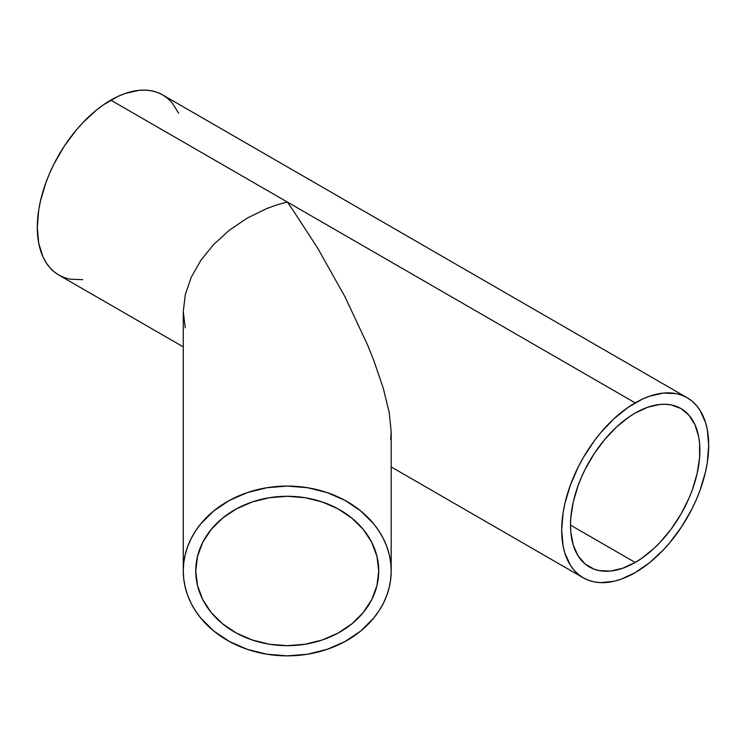 <?xml version="1.0" encoding="UTF-8"?>
<svg xmlns="http://www.w3.org/2000/svg" width="746" height="746" viewBox="0 0 746 746"><rect width="100%" height="100%" fill="white"/><g stroke="black" fill="none" stroke-linecap="round" stroke-linejoin="round"><path stroke-width="1.12" d="M378.726 570.97A91.488 74.693 0 0 1 287.238 645.672A91.488 74.693 0 0 1 195.75 570.97A91.488 74.693 0 0 1 287.238 496.277A91.488 74.693 0 0 1 378.726 570.97L376.963 585.545L371.76 599.56L363.302 612.466L351.925 623.787L338.059 633.084L322.244 639.984L305.086 644.236L287.238 645.672L269.39 644.236L252.232 639.984L236.407 633.084L222.55 623.787L211.174 612.466L202.716 599.56L197.513 585.545L195.75 570.97L197.513 556.395L202.716 542.389L211.174 529.473L222.55 518.153L236.407 508.865L252.232 501.955L269.39 497.713L287.238 496.277L305.086 497.713L322.244 501.955L338.059 508.865L351.925 518.153L363.302 529.473L371.76 542.389L376.963 556.395L378.726 570.97M292.339 209.197L287.238 201.989L277.046 204.833L266.956 208.47L247.458 217.963L229.479 230.104L213.729 244.427L200.795 260.382L191.19 277.353L185.278 294.698L183.274 311.735L183.274 570.97A103.964 84.885 0 0 1 287.238 486.084A103.964 84.885 0 0 1 391.193 570.97L391.193 431.775L389.198 412.435L383.285 388.265L373.681 360.197L367.601 345.034L344.997 296.796L317.414 247.709L292.339 209.197L317.414 247.709L344.997 296.796L367.601 345.034L373.681 360.197L383.285 388.265L389.198 412.435L391.193 431.775L390.699 439.394L391.193 431.775L391.193 570.97A103.964 84.885 0 0 1 287.238 655.855A103.964 84.885 0 0 1 183.274 570.97L183.274 311.735L185.278 294.698L191.19 277.353L200.795 260.382L213.729 244.427L229.479 230.104L247.458 217.963L266.956 208.47L277.046 204.833L287.238 201.989L292.339 209.197M635.191 413.06A91.488 52.817 -60 0 1 680.93 408.528A91.488 52.817 -60 0 1 694.955 481.841A91.488 52.817 -60 0 1 635.191 562.456L570.503 525.109L635.191 562.456A91.488 52.817 -60 0 1 589.443 566.988A91.488 52.817 -60 0 1 575.427 493.684A91.488 52.817 -60 0 1 635.191 413.06L647.808 407.213L659.949 404.453L665.684 404.276L671.13 404.901L680.93 408.528L688.978 415.205L694.955 424.67L698.638 436.559L699.571 443.273L699.571 457.913L697.09 473.701L692.241 490.038L688.978 498.207L680.93 514.171L671.13 529.119L659.949 542.482L653.972 548.403L641.532 558.437L635.191 562.456L622.565 568.312L610.433 571.063L599.252 570.615L594.152 569.198L585.181 564.023L578.141 555.91L573.282 545.186L570.811 532.252L570.503 525.109L570.811 517.603L573.282 501.816L578.141 485.487L581.404 477.319L585.181 469.243L594.152 453.708L604.698 439.487L616.41 427.122L628.85 417.079L635.191 413.06M178.723 113.317L171.934 102.566L167.636 98.36L162.787 94.984A103.964 60.025 120 0 0 110.809 100.132L635.191 402.877A103.964 60.025 -60 0 1 687.169 397.73A103.964 60.025 -60 0 1 703.105 481.03A103.964 60.025 -60 0 1 635.191 572.639A103.964 60.025 -60 0 1 583.213 577.796A103.964 60.025 -60 0 1 567.277 494.486A103.964 60.025 -60 0 1 635.191 402.877L110.809 100.132A103.964 60.025 120 0 0 42.895 191.741A103.964 60.025 120 0 0 58.831 275.041L64.175 277.549L69.975 279.172L82.675 279.675M185.278 327.811L183.274 311.735L185.278 327.811M635.191 572.639L649.533 562.736L663.325 549.942L669.843 542.612L681.825 526.452L692.018 508.8L696.307 499.633L700.018 490.346L705.539 471.789L707.292 462.697L708.7 445.315L707.292 429.575L705.539 422.506L700.018 410.319L696.307 405.311L692.018 401.106L687.169 397.73L681.825 395.221L676.025 393.599L663.325 393.095L649.533 396.229L642.39 399.129L627.983 407.447L613.846 418.851L600.539 432.904L594.348 440.765L583.213 457.746L578.364 466.716L570.354 485.18L564.843 503.737L563.09 512.828L561.682 530.201L563.09 545.941L564.843 553.01L570.354 565.207L574.066 570.205L578.364 574.42L583.213 577.796L588.557 580.304L594.348 581.917L600.539 582.626L613.846 581.311L620.849 579.297L635.191 572.639M687.169 397.73L162.787 94.984L157.443 92.476L151.652 90.853L145.461 90.145L138.942 90.35L125.151 93.483L118.017 96.374L103.61 104.701L96.467 110.044L82.675 122.829L76.157 130.158L64.175 146.319L53.982 163.971L49.693 173.147L45.982 182.425L40.461 200.982L38.708 210.083L37.3 227.455L38.708 243.196L42.895 256.708L45.982 262.452L49.693 267.46L53.982 271.675L58.831 275.041L183.274 346.89M391.193 570.97L390.699 562.652L389.198 554.409L386.717 546.333L383.285 538.491L378.921 530.956L373.681 523.813L360.747 510.945L344.997 500.389L327.018 492.547L307.52 487.716L287.238 486.084L266.956 487.716L247.458 492.547L229.479 500.389L213.729 510.945L200.795 523.813L195.555 530.956L191.19 538.491L187.75 546.333L185.278 554.409L183.777 562.652L183.274 570.97L183.777 579.288L185.278 587.531L187.75 595.606L191.19 603.458L195.555 610.983L200.795 618.126L213.729 630.995L229.479 641.551L247.458 649.393L266.956 654.223L287.238 655.855L307.52 654.223L327.018 649.393L344.997 641.551L360.747 630.995L373.681 618.126L378.921 610.983L383.285 603.458L386.717 595.606L389.198 587.531L390.699 579.288L391.193 570.97M391.193 466.931L583.213 577.796"/></g></svg>
